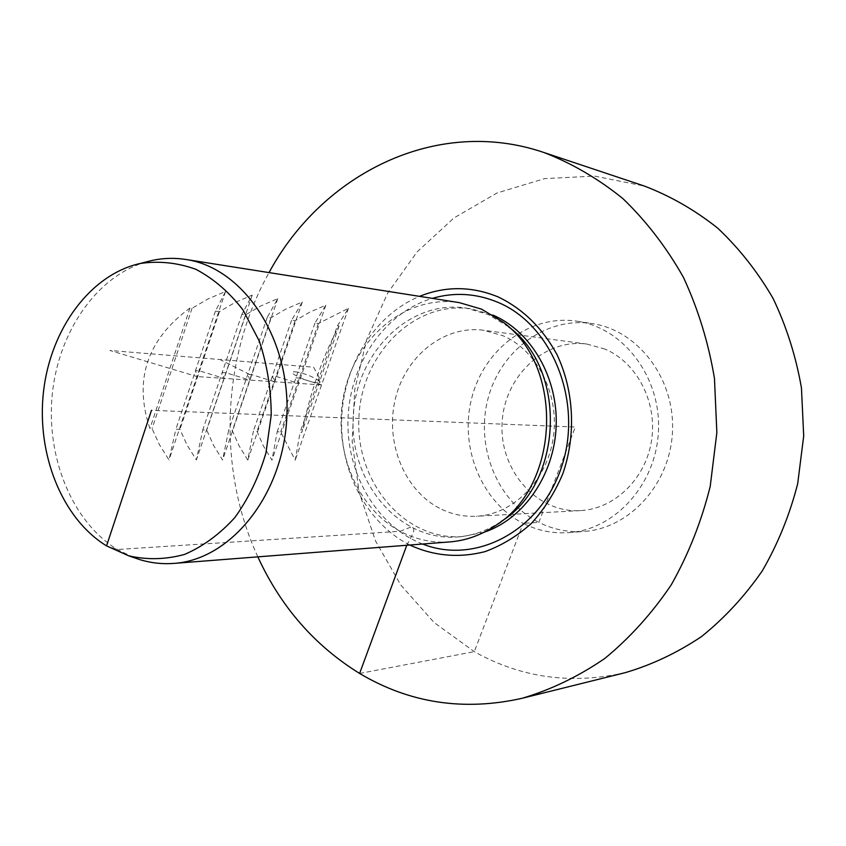 <?xml version="1.0" encoding="UTF-8"?>
<svg xmlns="http://www.w3.org/2000/svg" width="846" height="846" viewBox="0 0 846 846"><rect width="100%" height="100%" fill="white"/><g stroke="black" fill="none" stroke-linecap="round" stroke-linejoin="round"><path stroke-width="0.63" stroke-dasharray="4.23 3.17" d="M133.71 557.535L117.351 549.509C72.322 521.982 46.192 457.887 52.166 395.357C58.099 332.838 95.841 276.906 145.343 262.165M449.861 541.905C432.338 543.121 415.767 539.589 400.147 531.288C354.601 506.923 331.114 444.309 345.073 389.35C358.619 334.286 408.407 294.609 459.283 302.625M337.406 325.805L348.457 308.304L318.36 323.51L314.945 323.098L325.858 305.205L309.699 312.174L295.127 320.719L291.584 320.285L302.329 301.98L285.821 309.086L270.942 317.8L267.251 317.356L277.805 298.617L260.938 305.871L245.742 314.765L241.893 314.3L252.235 295.106L234.987 302.519L219.463 311.603L215.444 311.117L225.544 291.447L207.905 299.019L192.031 308.304L189.938 308.05C146.887 339.775 133.552 379.949 149.932 428.573L152.069 428.626L159.344 444.531L169.01 459.96L175.873 429.229L179.955 429.334L186.998 444.911L196.367 460.013L202.776 429.916L206.699 430.022L213.509 445.271L222.604 460.055L228.589 430.582L232.354 430.677L238.953 445.609L247.783 460.097L253.377 431.206L256.994 431.301L263.381 445.948L271.957 460.139L277.192 431.82L280.671 431.904L295.201 460.182L300.087 432.401L301.768 432.443C310.641 391.148 323.066 355.669 339.056 326.006L337.406 325.805L300.087 432.401M500.864 521.654L500.811 521.696C487.148 530.706 472.618 535.804 457.231 536.988C399.164 541.419 350.011 482.527 353.142 418.262C355.077 353.956 408.713 299.114 466.241 308.103L488.068 314.458L508.541 326.81M484.346 532.145L462.635 536.586C404.769 541.006 355.754 482.432 358.873 418.495C360.798 354.506 414.265 299.96 471.603 308.927L492.89 315.061M422.64 544.02C376.407 526.212 345.803 472.808 348.034 418.061C350.117 363.315 384.835 312.481 432.317 298.363M409.75 545.025L407.317 543.756C365.197 520.925 339.172 468.843 341.742 416.306C344.333 363.769 375.349 314.638 419.542 296.354M257.84 556.858C217.126 468.483 221.504 357.498 269.039 272.602M625.395 672.612C571.357 684.816 520.999 677.836 474.31 651.663L434.009 622.445L400.697 584.903L375.487 540.89L359.159 492.372L352.169 441.326L354.707 389.773L366.667 339.701L387.701 293.076L417.141 251.844L454.038 217.887L497.088 192.962L544.623 178.622L594.579 176.095L644.557 186.12M359.613 673.448L474.31 651.663L523.188 523.367C480.972 501.942 458.944 446.328 471.857 397.567C484.377 348.7 530.569 313.855 577.437 321.269C623.407 328.015 660.832 376.734 658.484 430.297C656.612 483.87 615.465 529.49 569.115 532.61C552.967 533.741 537.654 530.664 523.188 523.367L538.828 522.363C497.067 501.308 475.251 446.582 488.015 398.614C500.398 350.54 546.093 316.298 592.422 323.627C637.852 330.31 674.812 378.215 672.507 430.847C670.667 483.5 630.048 528.338 584.237 531.425C568.269 532.557 553.136 529.533 538.828 522.363L575.322 427.019L151.466 410.321M605.133 349.144L586.913 344.068C543.809 338.104 503.465 377.506 502.059 424.132C499.796 470.725 536.914 513.173 580.356 510.614C614.365 508.996 645.635 479.016 651.515 440.692C657.606 402.41 637.07 362.712 605.133 349.144M225.544 291.447L169.01 459.96M192.031 308.304L152.069 428.626M189.938 308.05L149.932 428.573M339.056 326.006L301.768 432.443M348.457 308.304L295.201 460.182M318.36 323.51L280.671 431.904M314.945 323.098L277.192 431.82M325.858 305.205L271.957 460.139M295.127 320.719L256.994 431.301M291.584 320.285L253.377 431.206M302.329 301.98L247.783 460.097M270.942 317.8L232.354 430.677M267.251 317.356L228.589 430.582M277.805 298.617L222.604 460.055M245.742 314.765L206.699 430.022M241.893 314.3L202.776 429.916M252.235 295.106L196.367 460.013M219.463 311.603L179.955 429.334M215.444 311.117L175.873 429.229M439.455 508.213C403.796 489.76 384.867 441.517 395.378 398.783C405.572 355.965 444.097 324.949 483.637 330.268L503.254 335.83C537.675 350.815 559.883 395.209 553.221 438.101C546.802 481.046 512.919 514.537 476.309 516.261C463.365 516.874 451.077 514.188 439.455 508.213M406.767 545.258L413.07 533.382C414.35 529.258 413.874 527.058 411.621 526.783L400.147 531.288L117.351 549.509L106.543 545.871M313.591 367.206L320.285 379.558L318.635 379.442L321.586 384.93L299.389 378.056L295.952 377.813L298.659 383.386L275.933 376.375L272.349 376.11L274.791 381.789L251.516 374.619L247.793 374.344L249.94 380.108L226.094 372.79L222.202 372.504L224.031 378.363L199.571 370.886L195.521 370.59L196.991 376.544L109.927 350.477L313.591 367.206M321.586 384.93L196.991 376.544M249.655 374.482L219.992 359.518M295.127 371.859C305.744 372.61 327.719 383.428 317.007 382.667C306.294 381.969 284.055 370.929 295.127 371.859M508.488 326.778L502.862 321.998M500.811 521.696L494.825 526.011M457.231 536.988L462.635 536.586M466.241 308.103L471.603 308.927M569.115 532.61L584.237 531.425M577.437 321.269L592.422 323.627M586.913 344.068L483.637 330.268M580.356 510.614L476.309 516.261"/><path stroke-width="1.27" d="M145.343 262.165L151.868 260.494C163.088 258.041 174.392 257.702 185.792 259.458C242.813 267.569 290.263 337.427 286.889 415.65C284.097 493.905 231.296 559.819 173.811 563.404C162.316 564.271 151.074 563.034 140.076 559.714L133.71 557.535M185.792 259.458L459.283 302.625L481.543 309.15L502.862 321.998C564.747 366.297 560.01 486.714 494.825 526.011C480.718 535.328 465.723 540.626 449.861 541.905L173.811 563.404M106.543 545.871C61.747 518.45 36.272 453.583 43.548 391.243C50.728 328.904 90.289 274.569 140.161 263.487C158.921 260.727 177.491 262.662 195.86 269.303C213.594 278.662 229.329 292.23 243.045 310.017L259.31 341.107C267.114 364.541 271.09 389.192 271.238 415.037L265.961 452.864C258.834 477.133 248.47 498.685 234.871 517.519C219.791 534.164 203.04 546.463 184.629 554.394C165.795 559.566 147.13 560.041 128.645 555.801L106.543 545.871L151.466 410.321M508.541 326.81C567.677 369.268 563.161 483.986 500.864 521.654M492.89 315.061L493.355 315.262C531.447 331.727 558.233 377.993 556.15 426.553C554.193 475.114 523.663 518.947 484.346 532.145M432.317 298.363C454.408 291.976 476.33 293.319 498.083 302.392C552.216 324.853 583.232 401.596 561.807 466.146C541.091 530.971 475.473 565.139 422.64 544.02M419.542 296.354C445.514 285.937 471.708 286.128 498.114 296.914C522.807 308.758 542.434 327.984 556.996 354.611C574.074 390.799 576.263 435.235 562.738 473.972C554.775 492.7 544.295 509.197 531.32 523.473C517.202 536.089 501.773 545.48 485.022 551.634C458.944 558.275 433.85 556.076 409.75 545.025M269.039 272.602C322.157 174.075 436.219 115.955 543.608 152.396C571.727 163.204 598.175 178.622 622.952 198.651C646.323 221.155 666.479 247.381 683.409 277.308C698.109 308.97 708.462 342.641 714.458 378.331L716.858 432.592L710.196 486.503C701.408 521.601 688.443 554.363 671.29 584.766C652.065 613.276 629.91 637.821 604.848 658.421C578.569 676.44 550.989 689.733 522.098 698.299C463.608 711.401 409.443 703.111 359.613 673.448C314.754 645.72 280.83 606.857 257.84 556.858M543.608 152.396L644.557 186.12C670.508 196.061 694.873 210.041 717.63 228.082C739.076 248.28 757.551 271.703 773.043 298.352C786.494 326.503 795.959 356.378 801.458 387.986L803.7 436.018L797.683 483.722C789.72 514.802 777.929 543.841 762.309 570.828C744.766 596.187 724.514 618.088 701.546 636.541C677.424 652.721 652.044 664.755 625.395 672.612L522.098 698.299M406.767 545.258L359.613 673.448M128.645 555.801L140.076 559.714M140.161 263.487L151.868 260.494"/></g></svg>

